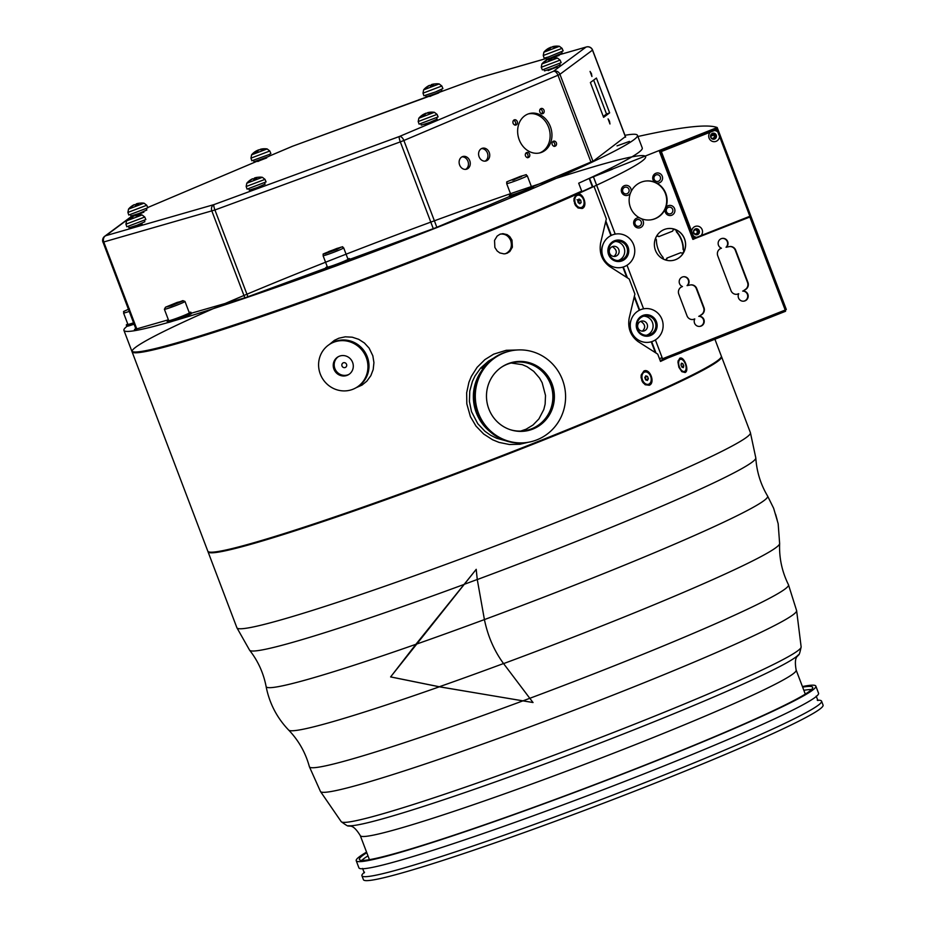 <?xml version="1.0" encoding="UTF-8"?>
<svg xmlns="http://www.w3.org/2000/svg" width="926" height="926" viewBox="0 0 926 926"><rect width="100%" height="100%" fill="white"/><g stroke="black" fill="none" stroke-linecap="round" stroke-linejoin="round"><path stroke-width="1.39" d="M785.769 309.782L785.387 310.661M542.381 69.913L541.259 67.274L560.103 60.109L561.168 62.655L542.381 69.913M556.815 66.811L548.146 70.596M547.671 59.658L547.139 59.75A16.946 16.923 30.4 0 0 543.701 62.111L544.604 62.111M543.701 62.111L544.361 62.042A16.946 15.707 -89 0 1 547.567 59.715L548.319 59.461L548.968 60.491L551.931 59.322A16.946 5.961 -106.7 0 0 550.264 58.697L550.75 58.465A16.946 16.749 -36.1 0 1 554.871 57.921L554.408 57.921M549.593 59.53L548.62 59.912L549.593 59.507A16.946 0.741 -105.9 0 1 549.558 58.755L549.928 60.063M549.801 60.109L548.817 60.236M560.103 60.109L557.44 58.049L541.884 63.963L541.259 67.274M553.181 58.014A16.946 15.881 63.5 0 0 550.31 58.5L549.558 58.755M550.588 59.796L550.75 58.465M438.114 116.919L419.096 124.153L418.205 121.537L437.049 114.373L438.114 116.919M433.681 120.843L425.092 124.871M420.867 116.201A16.946 15.233 50.8 0 1 422.441 114.974A16.946 15.233 50.8 0 1 423.981 114.095L424.166 114.072A16.946 11.517 65.4 0 0 422.059 116.097L424.617 115.229A16.946 6.933 -103.9 0 1 425.856 113.504L426.724 113.169A16.946 12.293 58.5 0 1 429.953 113.134L431.585 112.347A16.946 15.406 -105.8 0 0 427.8 112.648L427.604 112.671A16.946 11.355 -101.1 0 1 427.673 112.648A16.957 16.957 0 0 1 434.387 112.312L418.83 118.227L418.205 121.537M430.972 112.926L431.585 112.347L430.972 112.926M426.759 113.157A16.946 7.095 65.2 0 0 425.914 113.238L425.046 113.585A16.946 12.455 -106.9 0 0 424.305 113.991M423.981 114.095L424.652 115.148M266.075 181.913L247.057 189.136L246.166 186.52L265.01 179.366L266.075 181.913M261.641 185.837L253.053 189.853M258.088 177.271A16.946 15.881 63.5 0 0 255.217 177.757L254.465 178.012A16.946 0.741 -105.9 0 0 254.5 178.753L253.527 179.158M254.708 179.366L253.724 179.494M252.578 178.915L252.046 179.007A16.946 16.923 30.4 0 0 248.608 181.357L249.534 181.149M248.608 181.357L249.256 181.299A16.946 15.707 -89 0 1 252.474 178.973L253.226 178.718L253.874 179.748L256.838 178.579A16.946 5.961 -106.7 0 0 255.171 177.954L255.657 177.723A16.946 16.749 -36.1 0 1 259.778 177.167L259.315 177.179M265.01 179.366L262.347 177.306L246.791 183.221L246.166 186.52M255.495 179.054L255.657 177.723M145.833 219.555L126.816 226.789L125.924 224.173L144.757 217.02L145.833 219.555M141.389 223.479L132.8 227.507M128.587 218.837A16.946 15.233 50.8 0 1 130.126 217.633A16.946 15.233 50.8 0 1 131.689 216.73L131.886 216.707A16.946 11.517 65.4 0 0 129.767 218.733L132.337 217.865A16.946 6.933 -103.9 0 1 133.576 216.14L134.444 215.804A16.946 12.293 58.5 0 1 137.673 215.77L139.305 214.982A16.946 15.406 -105.8 0 0 135.509 215.283L135.323 215.307A16.946 11.355 -101.1 0 1 135.393 215.283A16.957 16.957 0 0 1 142.095 214.959L126.549 220.863L125.924 224.173M138.68 215.561L139.305 214.982L138.68 215.561M131.689 216.73L132.372 217.784M134.478 215.793A16.946 7.095 65.2 0 0 133.633 215.874L132.765 216.221A16.946 12.455 -106.9 0 0 132.024 216.626L132.476 217.575M147.813 207.806L128.795 215.029L127.904 212.424L146.748 205.259L147.813 207.806M143.368 211.961L135.254 215.642M136.249 204.681L135.265 205.051L136.249 204.646A16.946 0.741 -105.9 0 1 136.215 203.905L136.573 205.213M136.446 205.259L135.474 205.387M134.328 204.808L133.784 204.901A16.946 16.923 30.4 0 0 130.346 207.25L131.249 207.262M130.346 207.25L131.006 207.192A16.946 15.707 -89 0 1 134.212 204.866L134.964 204.611L135.613 205.641L138.587 204.472A16.946 5.961 -106.7 0 0 136.921 203.847L137.395 203.616A16.946 16.749 -36.1 0 1 141.516 203.06L141.065 203.072M143.958 203.199L128.529 209.114L127.904 212.424M137.233 204.947L137.395 203.616M139.838 203.164A16.946 15.881 63.5 0 0 136.955 203.651L136.215 203.905M269.385 154.445L251.849 160.765L250.969 158.149L269.802 150.996L270.878 153.542L269.385 154.445M266.433 157.466L257.845 161.483M253.62 152.825A16.946 15.233 50.8 0 1 255.194 151.598A16.946 15.233 50.8 0 1 256.733 150.718L256.93 150.695A16.946 11.517 65.4 0 0 254.812 152.709L257.37 151.852A16.946 6.933 -103.9 0 1 258.609 150.128L259.477 149.78A16.946 12.293 58.5 0 1 262.718 149.746L264.35 148.97A16.946 15.406 -105.8 0 0 260.553 149.271L260.356 149.283A16.946 11.355 -101.1 0 1 260.438 149.271A16.957 16.957 0 0 1 267.139 148.936L251.583 154.839L250.969 158.149M254.812 152.709L255.472 152.778L254.812 152.709M256.733 150.718L257.416 151.771M259.511 149.78A16.946 7.095 65.2 0 0 258.678 149.862L257.81 150.197A16.946 12.455 -106.9 0 0 257.058 150.614M435.463 91.975L423.888 95.772L423.008 93.167L441.841 86.002L442.906 88.549L435.463 91.975M438.473 92.473L429.884 96.489M429.386 85.4L428.877 85.643A16.946 16.923 30.4 0 0 425.439 88.005L426.099 87.935A16.946 15.707 -89 0 1 429.305 85.609L430.058 85.354L430.706 86.384L433.681 85.215A16.946 5.961 -106.7 0 0 432.014 84.59L432.488 84.359A16.946 16.749 -36.1 0 1 436.609 83.815L436.158 83.815M430.347 85.771L431.481 85.782L430.358 85.805M431.539 86.002L430.567 86.13M425.439 88.005L426.365 87.785M441.841 86.002L439.179 83.942L423.622 89.857L423.008 93.167M434.931 83.907A16.946 15.881 63.5 0 0 432.048 84.393L431.308 84.648A16.946 0.741 -105.9 0 0 431.331 85.389M432.326 85.69L432.488 84.359M548.539 56.961L544.141 58.13L543.249 55.514L562.082 48.36L563.158 50.907L548.539 56.961M559.154 55.421L550.148 58.546M545.912 50.189A16.946 15.233 50.8 0 1 547.451 48.985A16.946 15.233 50.8 0 1 549.014 48.071L549.211 48.059A16.946 11.517 65.4 0 0 547.092 50.073L549.662 49.205A16.946 6.933 -103.9 0 1 550.901 47.492L551.769 47.145A16.946 7.095 65.2 0 0 550.958 47.226L550.09 47.562A16.946 12.455 -106.9 0 0 549.35 47.978L549.801 48.928M551.769 47.145A16.946 12.293 58.5 0 1 554.998 47.11L556.63 46.335A16.946 15.406 -105.8 0 0 552.834 46.636L552.648 46.647A16.946 11.355 -101.1 0 1 552.718 46.636A16.957 16.957 0 0 1 559.42 46.3L543.875 52.203L543.249 55.514M549.014 48.071L549.697 49.136M489.229 152.477A6.609 5.487 -106 0 1 486 160.974A6.609 5.487 -106 0 1 478.892 156.135A6.609 5.487 -106 0 1 482.342 148.264A6.609 5.487 -106 0 1 489.229 152.477M485.062 161.136A6.609 5.487 74 0 0 487.412 152.998A6.609 5.487 74 0 0 481.462 148.623M550.368 126.596A20.349 16.876 -106 0 1 540.414 152.744A20.349 16.876 -106 0 1 518.572 137.847A20.349 16.876 -106 0 1 529.174 113.632A20.349 16.876 -106 0 1 550.368 126.596M539.488 152.975A20.349 16.876 74 0 0 548.551 127.117A20.349 16.876 74 0 0 528.271 113.921M469.76 160.719A6.609 5.487 -106 0 1 466.53 169.215A6.609 5.487 -106 0 1 459.423 164.377A6.609 5.487 -106 0 1 462.873 156.506A6.609 5.487 -106 0 1 469.76 160.719M465.593 169.377A6.609 5.487 74 0 0 467.943 161.24A6.609 5.487 74 0 0 461.993 156.864M529.684 154.272A2.709 2.246 -106 0 1 525.447 155.765A2.709 2.246 -106 0 1 529.684 154.272M527.38 157.767A2.709 2.246 74 0 0 526.026 153.045M517.31 121.665A2.709 2.246 -106 0 1 513.062 123.17A2.709 2.246 -106 0 1 517.31 121.665M514.995 125.172A2.709 2.246 74 0 0 513.641 120.438M544.048 110.344A2.709 2.246 -106 0 1 539.8 111.849A2.709 2.246 -106 0 1 544.048 110.344M541.733 113.852A2.709 2.246 74 0 0 540.379 109.129M556.422 142.951A2.709 2.246 -106 0 1 552.185 144.444A2.709 2.246 -106 0 1 556.422 142.951M554.118 146.447A2.709 2.246 74 0 0 552.764 141.724M609.47 121.109L609.968 123.98L608.093 118.887L609.47 121.109M590.383 82.53L596.425 78.05L609.644 112.868L603.613 117.347L590.383 82.53M603.266 116.433L606.518 114.014L593.647 80.111M609.644 112.868L606.518 114.014M591.436 73.629L591.934 76.511L590.059 71.418L591.436 73.629M143.669 212.17L137.569 214.878M266.723 157.906L257.856 161.274M438.762 92.913L429.895 96.281M559.003 55.271L552.672 58.06M557.024 67.019L548.157 70.388M433.97 121.283L425.103 124.651M141.678 223.93L132.812 227.298M261.931 186.276L253.064 189.645M478.036 78.108A5.081 0.984 69.8 0 0 477.99 78.12A5.081 0.984 69.8 0 0 477.943 78.154A5.081 4.213 -106 0 1 478.337 78.004A5.081 4.213 -106 0 1 478.754 77.911M136.782 328.88L103.793 242.056A5.081 4.213 -106 0 1 105.888 235.655A5.081 4.977 -126.6 0 0 104.661 236.315A5.081 5.081 0 0 0 102.936 242.207L214.936 209.971A5.081 0.984 -110.2 0 1 213.952 204.611A5.081 4.213 74 0 0 211.857 211.001L244.846 297.836M587.153 46.832A5.081 4.213 74 0 0 586.401 46.96A5.081 4.213 74 0 0 586.008 47.099A5.081 4.977 53.4 0 1 592.49 50.131L592.559 50.039A5.081 5.081 0 0 0 586.401 46.96L558.748 54.912L586.008 47.099L553.447 71.279A5.081 2.824 67.1 0 1 557.984 75.237L559.929 74.3A5.081 4.977 -126.6 0 0 553.447 71.279L399.337 136.516A5.081 0.984 69.8 0 0 400.321 141.875L403.875 140.486A5.081 2.824 -112.9 0 0 399.337 136.516L213.952 204.611L105.888 235.655L128.598 218.791M545.831 57.829L546.328 59.114L549.998 58.141L562.175 53.095L561.688 51.798M425.59 95.471L426.076 96.755L435.729 93.595L441.933 90.736L441.436 89.452M253.55 160.464L254.037 161.749L268.656 156.482L269.894 155.73L269.397 154.434M130.497 214.728L130.983 216.013L139.074 213.443L146.84 209.994L146.343 208.709M128.506 226.476L129.003 227.761L137.094 225.203L144.85 221.742L144.363 220.457M248.758 188.835L249.244 190.119L257.335 187.55L265.091 184.1L264.604 182.816M420.798 123.841L421.284 125.126L429.375 122.568L437.13 119.107L436.644 117.822M543.851 69.577L544.523 70.897L553.216 68.003L560.184 64.843L559.698 63.558M356.961 387.207L362.425 384.822M334.807 340.108L330.281 343.893M519.451 444.306L527.172 442.454M515.77 350.097L506.221 350.294M493.801 357.992L488.477 361.128L480.744 367.935L475.003 375.956L472.445 381.327L469.783 391.015L469.413 401.479L471.484 411.619L477.747 423.668L484.9 431.25L490.641 435.289L496.718 438.276L505.839 440.811M640.757 321.334A5.081 4.931 82 0 0 643.292 331.103A5.081 4.931 82 0 0 647.471 325.385A5.081 4.931 82 0 0 640.757 321.334C645.341 324.413 645.885 327.688 642.378 331.138M612.387 246.64C616.971 249.719 617.515 252.995 613.996 256.456M578.461 202.829L577.836 200.815M645.572 379.753L644.843 377.438M511.152 363.015L522.299 364.659L527.044 366.684L533.735 371.349L539.557 378.086L542.161 382.727L545.507 395.46L545.136 404.141L543.805 409.512L538.92 418.899L533.017 425.011L526.142 429.189L520.736 431.065M710.601 365.168A271.191 15.163 159.2 0 1 470.176 468.406A271.191 15.163 159.2 0 1 221.846 550.831M533.052 702.51L522.912 700.866A256.074 14.318 159.2 0 0 529.591 698.378A256.247 14.33 159.2 0 0 788.454 584.7C782.007 571.689 779.067 557.973 779.634 543.574L778.164 523.711L773.638 508.258L767.573 496.012A268.227 14.99 159.2 0 1 484.414 619.587C487.875 636.301 494.264 650.966 503.582 663.606L533.006 702.533L439.375 686.814L390.598 676.918L476.195 569.351L477.272 579.549L484.414 619.587A268.054 14.99 159.2 0 1 437.014 636.845A268.054 14.99 159.2 0 1 415.867 644.334L476.242 569.328M522.912 700.866L439.294 686.756L390.645 676.894L415.867 644.334M356.221 860.705L358.918 867.836A245.841 13.74 -20.8 0 0 515.469 822.195A245.841 13.74 -20.8 0 0 818.549 693.238L815.852 686.108A245.841 13.74 159.2 0 1 512.773 815.077A245.841 13.74 159.2 0 1 356.221 860.705A245.841 13.74 159.2 0 1 366.557 852.117M817.276 700.241A245.841 13.74 159.2 0 1 821.559 701.144A245.841 13.74 159.2 0 1 518.479 830.113A245.841 13.74 159.2 0 1 361.927 875.741A245.841 13.74 159.2 0 1 364.531 872.223M361.765 860.416A242.45 13.554 159.2 0 1 367.981 855.879M803.837 690.31A242.45 13.554 159.2 0 1 811.512 689.569M802.645 687.15A242.45 13.554 159.2 0 1 812.681 687.312A242.45 13.554 159.2 0 1 513.78 814.498A242.45 13.554 159.2 0 1 359.392 859.502A242.45 13.554 159.2 0 1 366.789 852.719M369.509 859.664A233.12 13.033 159.2 0 1 369.312 859.363L360.295 835.622A233.12 13.033 159.2 0 0 508.744 792.343A233.12 13.033 159.2 0 0 796.152 670.054L805.169 693.794A233.12 13.033 159.2 0 1 805.215 694.153M802.414 686.548A245.841 13.74 159.2 0 1 815.852 686.108M821.559 701.144L823.064 705.103A245.841 13.74 159.2 0 1 519.984 834.06A245.841 13.74 159.2 0 1 363.432 879.7L361.927 875.741M207.968 551.421A274.663 15.348 -20.8 0 0 208.026 551.769A274.663 15.348 -20.8 0 0 382.936 500.781A274.663 15.348 -20.8 0 0 721.551 356.695A274.663 15.348 -20.8 0 0 721.366 356.406M345.19 367.518A2.546 2.442 58.3 0 1 342.944 362.98A2.546 2.442 58.3 0 1 343.384 362.772A2.546 2.442 -121.7 0 1 345.618 367.309A2.546 2.442 -121.7 0 1 345.19 367.518L346 367.009M349.195 374.243A10.336 9.92 -121.7 0 1 347.956 374.798A10.336 9.92 58.3 0 1 338.349 356.672M346.926 375.424A10.336 9.92 -121.7 0 0 352.193 361.453A10.336 9.92 -121.7 0 0 339.599 356.116A10.336 9.92 58.3 0 0 334.332 370.087A10.336 9.92 58.3 0 0 346.926 375.424M356.626 387.404A25.43 24.389 -121.7 0 1 352.274 389.51A25.43 24.389 58.3 0 1 321.299 376.384A25.43 24.389 58.3 0 1 329.899 344.136A25.43 24.389 58.3 0 1 334.24 342.041A25.43 24.389 -121.7 0 1 365.226 355.156A25.43 24.389 -121.7 0 1 356.626 387.404L357.691 386.755A25.43 24.389 58.3 0 0 366.291 354.508A25.43 24.389 58.3 0 0 335.305 341.381A25.43 24.389 58.3 0 0 330.964 343.477L329.899 344.136M639.692 310.094L634.414 296.216M627.423 277.812L623.314 266.989M660.041 360.214L662.403 360.11L662.113 357.656L659.462 358.698M655.978 352.98L651.684 341.682M681.744 352.355L785.561 311.275M662.403 360.11L681.768 352.528L681.559 351.058L785.202 310.048L749.863 217.02M600.013 173.336A271.272 15.163 159.2 0 1 589.526 178.29L589.468 178.313A271.272 15.163 159.2 0 1 589.191 178.44L592.779 186.821M589.191 178.44L592.42 186.936M605.685 221.87L610.905 235.609M605.835 221.198L611.241 235.435M602.409 246.096A13.138 12.744 82 0 0 601.981 247.3L601.703 249.43M601.981 247.3L602.236 246.536M622.874 267.116L626.775 277.372M634.241 297.038L639.276 310.303M623.233 267.012L627.307 277.731M634.391 296.366L639.611 310.129M630.791 320.79A13.138 12.744 82 0 0 630.351 321.993L630.085 324.123M630.351 321.993L630.618 321.229M651.244 341.81L655.319 352.54M651.603 341.706L655.863 352.899M331.971 267.406A274.663 15.348 159.2 0 1 172.954 321.125A12.721 0.706 159.2 0 1 167.942 322.572A274.663 15.348 159.2 0 1 123.934 330.374L131.747 350.954A274.663 15.348 -20.8 0 0 270.485 312.675A274.663 15.348 -20.8 0 0 532.357 212.575A274.663 15.348 -20.8 0 0 581.702 191.103L578.692 183.198A274.663 15.348 -20.8 0 0 642.262 147.975L637.447 135.312A274.663 15.348 159.2 0 1 531.686 188.973A12.721 0.706 159.2 0 1 524.544 191.995A274.663 15.348 159.2 0 1 340.571 264.246A12.721 0.706 159.2 0 1 331.971 267.406A12.721 0.706 159.2 0 1 326.299 268.922L325.813 267.66A12.721 0.706 159.2 0 1 327.272 266.723M645.908 379.949L645.075 377.032M581.123 202.597L579.792 203.778L578.102 202.562L577.731 200.178L579.074 198.997L580.764 200.213L581.123 202.597L579.063 203.257L578.704 200.873L577.002 199.657M134.073 324.169A12.721 0.706 159.2 0 1 127.024 326.288A12.721 0.706 159.2 0 1 126.793 326.241L126.306 324.98A12.721 0.706 159.2 0 1 127.765 324.042M133.587 322.908A12.721 0.706 159.2 0 1 126.306 324.98M133.552 322.815A11.019 0.613 159.2 0 1 127.892 324.378L123.563 312.988A11.019 0.613 -20.8 0 0 129.223 311.414M347.887 258.898A12.721 0.706 159.2 0 1 349.588 258.632A12.721 0.706 159.2 0 1 348.894 259.164A12.721 0.706 159.2 0 1 331.496 266.144A12.721 0.706 159.2 0 1 325.813 267.66M343.673 247.832L348.002 259.234A11.019 0.613 159.2 0 1 340.12 262.868A11.019 0.613 159.2 0 1 328.441 266.943A11.019 0.613 159.2 0 1 327.399 267.058L323.07 255.657A11.019 0.613 -20.8 0 0 324.112 255.541A11.019 0.613 -20.8 0 0 335.791 251.478A11.019 0.613 -20.8 0 0 343.673 247.832C340.606 246.837 346.474 245.749 336.879 248.446C317.155 256.421 324.876 252.891 323.07 255.657M349.588 258.632L350.074 259.893A12.721 0.706 159.2 0 1 340.571 264.246M329.818 251.941L338.372 248.434L329.818 251.941M617.029 145.88L629.448 141.4L617.029 145.88M625.432 136.573L593.543 160.939L533.144 186.508A12.721 0.706 159.2 0 1 524.058 190.733A12.721 0.706 159.2 0 1 509.404 195.56A12.721 0.706 159.2 0 1 510.863 194.622M168.393 319.794L134.432 329.552L135.752 328.58M325.975 268.065L245.286 297.709L191.288 313.22M509.728 196.416L435.463 227.865L349.854 259.303M691.664 231.338A5.591 5.429 -98 0 1 699.246 226.581A5.591 5.429 -98 0 1 700.994 235.609L696.78 237.276A5.591 5.429 -98 0 1 693.308 235.69L661.349 151.54L714.432 130.531A5.591 5.429 -98 0 1 717.905 132.117L749.863 216.267L700.994 235.609M719.548 136.469A5.591 5.429 -98 0 1 709.617 139.178A5.591 5.429 -98 0 1 710.23 132.198M696.78 237.276L693.678 238.341L660.736 151.621L716.307 129.628L717.905 132.117M660.736 151.621L661.349 151.54M694.292 238.26L693.308 235.69M714.432 130.531L716.921 129.547M714.594 139.05A3.056 2.963 82 0 0 715.358 133.83A3.056 2.963 82 0 0 710.589 135.717A3.056 2.963 82 0 0 714.594 139.05M697.544 234.625A3.056 2.963 82 0 0 698.308 229.405A3.056 2.963 82 0 0 693.539 231.303A3.056 2.963 82 0 0 697.544 234.625M592.848 186.797L589.538 178.301M589.619 178.278L612.491 169.226L606.924 170.014M662.113 357.656L655.388 339.946M611.322 235.401L605.87 221.048M615.2 234.139L593.404 176.773M602.537 255.426A16.957 16.436 82 0 0 630.537 262.243A16.957 16.436 82 0 0 626.914 236.419A16.957 16.436 82 0 0 602.537 255.426M608.301 253.736A10.765 10.441 -98 0 1 620.79 240.366A10.765 10.441 -98 0 1 625.883 258.285A10.765 10.441 -98 0 1 608.301 253.736M602.965 244.603L602.595 245.575A15.082 14.619 82 0 0 604.643 260.148L605.268 260.982M615.315 241.489A9.746 9.457 -98 0 1 618.001 260.576M608.995 253.493A9.746 9.457 82 0 0 627.434 249.511A9.746 9.457 82 0 0 616.716 241.177A9.746 9.457 82 0 0 608.995 253.493M609.47 252.763A5.081 4.931 82 0 0 619.089 250.691A5.081 4.931 82 0 0 613.498 246.339A5.081 4.931 82 0 0 609.47 252.763M643.57 308.821L627.018 265.253L643.582 308.821M640.607 309.701A16.957 16.436 82 0 0 633.639 335.675A16.957 16.436 82 0 0 661.349 317.931A16.957 16.436 82 0 0 640.607 309.701M642.829 315.465A10.765 10.441 -98 0 1 657.032 327.121A10.765 10.441 -98 0 1 640.225 333.881A10.765 10.441 -98 0 1 642.829 315.465M631.335 319.296L630.976 320.269A15.082 14.619 82 0 0 633.025 334.842L633.639 335.675M643.686 316.183A9.746 9.457 -98 0 1 646.371 335.27M642.945 316.437A9.746 9.457 82 0 0 647.806 335.177A9.746 9.457 82 0 0 655.805 324.204A9.746 9.457 82 0 0 642.945 316.437M624.957 135.312A274.663 15.348 159.2 0 1 637.447 135.312M123.934 330.374A274.663 15.348 159.2 0 1 127.024 326.288M141.273 351.44A271.272 15.163 -20.8 0 0 325.535 293.866A271.272 15.163 -20.8 0 0 578.796 193.048A271.272 15.163 -20.8 0 0 591.482 187.249L594.017 186.404L606.333 218.849L600.604 243.063C599.018 252.879 601.969 260.657 609.47 266.399L629.182 278.981L634.889 294.017L629.159 318.231C627.573 328.047 630.525 335.825 638.026 341.555L657.738 354.149L660.493 361.429A274.663 15.348 -20.8 0 0 667.276 358.258M660.388 361.14A271.272 15.163 -20.8 0 0 662.669 360.075M505.226 253.793L505.77 253.585C510.77 250.888 512.414 246.559 510.712 240.586C508.605 235.864 505.191 233.699 500.457 234.07M131.99 351.313A274.663 15.348 -20.8 0 0 132.048 351.741A274.663 15.348 -20.8 0 0 297.304 304.179A274.663 15.348 -20.8 0 0 576.748 194.263A274.663 15.348 -20.8 0 0 446.413 216.406A274.663 15.348 -20.8 0 0 143.264 351.961A274.663 15.348 -20.8 0 0 576.748 194.263A274.663 15.348 -20.8 0 0 446.413 216.406A274.663 15.348 -20.8 0 0 143.264 351.961A274.663 15.348 -20.8 0 0 576.748 194.263A274.663 15.348 -20.8 0 0 594.017 186.404M132.048 351.741L207.783 551.132A274.663 15.348 -20.8 0 0 470.003 467.954A274.663 15.348 -20.8 0 0 721.308 356.059L714.907 339.229M528.063 442.315L519.88 444.248L509.439 444.515L498.998 442.385L492.62 439.781L483.696 434.039L475.987 426.087L470.408 416.631L466.82 403.875L466.646 392.809L468.926 382.288L471.346 376.396L477.087 367.356L484.911 359.601L493.685 354.149L506.279 350.283L516.858 350.005M580.857 207.609A6.378 4.445 -107.7 0 1 580.544 207.737A6.378 4.445 -107.7 0 1 575.058 204.6M574.004 201.289A6.378 4.445 -107.7 0 1 576.666 195.571A6.378 4.445 -107.7 0 1 577.083 195.467M582.165 208.5L577.974 207.968L574.641 203.697L574.016 198.395L576.748 194.263C582.72 191.126 588.427 206.151 582.165 208.5M648.003 384.371A6.378 4.445 -107.7 0 1 647.691 384.498A6.378 4.445 -107.7 0 1 642.193 381.362M641.151 378.04A6.378 4.445 -107.7 0 1 643.802 372.333A6.378 4.445 -107.7 0 1 644.23 372.229M649.3 385.262L645.121 384.73L641.787 380.459L641.151 375.146L643.894 371.025C649.867 367.888 655.573 382.913 649.3 385.262M329.448 344.414L334.367 340.374L338.858 338.21L345.271 336.821L352.227 337.191L358.732 339.333L364.416 343.002L369.115 348.118L372.831 355.781L373.93 362.61L373.19 369.578L370.828 375.69L366.835 381.176L361.997 385.089L356.116 387.716M499.901 234.278L502.899 233.653L507.135 234.637L509.74 236.581L511.997 240.123L512.391 247.173L509.832 251.502L507.112 253.261L504.103 253.898L499.808 252.925L497.158 250.981L494.866 247.45L494.542 240.39L497.169 236.049L499.901 234.278M679.707 358.281C684.013 355.688 689.72 370.713 685.124 372.518L681.837 371.685L678.874 367.298L677.936 362.089L679.707 358.281M646.811 372.136A6.378 4.445 -107.7 0 1 651.152 378.283A6.378 4.445 -107.7 0 1 648.513 384.232A6.378 4.445 -107.7 0 1 642.343 379.498A6.378 4.445 -107.7 0 1 644.635 372.067A6.378 4.445 -107.7 0 1 646.811 372.136M645.769 375.84L647.54 376.465L648.362 378.769L647.39 380.459L645.607 379.834L644.797 377.53L645.769 375.84M646.29 379.428L648.362 378.769M647.54 376.465L645.48 377.125M580.891 196.023A6.378 4.445 -107.7 0 1 584.075 202.366A6.378 4.445 -107.7 0 1 581.366 207.47A6.378 4.445 -107.7 0 1 575.196 202.736A6.378 4.445 -107.7 0 1 577.488 195.305A6.378 4.445 -107.7 0 1 580.891 196.023M580.764 200.213L578.704 200.873M678.052 361.059A6.378 3.299 -108.9 0 1 679.14 359.786A6.378 3.299 -108.9 0 1 679.348 359.705L680.321 359.369A6.378 3.299 -108.9 0 1 681.548 359.369A6.378 3.299 -108.9 0 1 685.83 365.434A6.378 3.299 -108.9 0 1 684.453 371.442A6.378 3.299 -108.9 0 1 679.267 366.476A6.378 3.299 -108.9 0 1 680.321 359.369M684.453 371.442L683.469 371.777A6.378 3.299 -108.9 0 1 681.605 371.488M681.409 363.189L682.809 363.617L683.782 365.828L683.365 367.622L681.964 367.194L680.992 364.983L681.409 363.189M681.686 366.546L683.782 365.828M682.809 363.617L681.177 364.173M681.617 351.209L662.553 358.756L662.703 360.064M615.211 234.128L593.427 176.773M662.553 358.756L655.411 339.935M786.324 309.515L717.199 127.533L612.422 169.076L607.41 169.782M717.199 127.533A1186.808 66.348 -20.8 0 0 637.91 136.504M716.076 128.054L716.492 129.154M729.491 246.582A5.764 5.591 -98 0 1 735.29 250.251L747.537 282.499A5.764 5.591 -98 0 1 745.245 289.502L743.092 291.03A5.081 4.931 -98 0 1 743.809 301.158A5.081 4.931 -98 0 1 738.74 293.727A5.764 5.591 -98 0 1 730.984 290.625L717.754 255.819A5.764 5.591 -98 0 1 721.447 248.203A5.081 4.931 -98 0 1 722.384 238.387A5.081 4.931 -98 0 1 726.435 247.184L726.03 247.242A5.081 4.931 -98 0 0 722.176 238.422M690.518 284.93A5.764 5.591 -98 0 1 696.317 288.611L703.586 307.721A5.764 5.591 -98 0 1 701.295 314.724L699.142 316.252A5.081 4.931 -98 0 1 699.859 326.38A5.081 4.931 -98 0 1 694.778 318.938A5.764 5.591 -98 0 1 687.023 315.847L678.793 294.167A5.764 5.591 -98 0 1 682.474 286.551A5.081 4.931 -98 0 1 683.411 276.747A5.081 4.931 -98 0 1 687.474 285.544L687.057 285.602A5.081 4.931 -98 0 0 683.214 276.77M655.816 237.693A2.118 2.06 82 0 0 656.418 239.788A25.94 25.152 82 0 0 663.12 257.44A2.118 2.06 82 0 0 664.243 259.5M645.19 181.091A19.585 18.983 -98 0 1 666.512 197.875A19.585 18.983 -98 0 1 650.642 219.879M641.186 182.179A19.585 18.983 -98 0 1 645.399 181.068A19.585 18.983 -98 0 1 654.948 182.248L656.476 182.954A19.585 18.983 -98 0 1 665.852 207.644L665.181 209.207A19.585 18.983 -98 0 1 650.851 219.844A19.585 18.983 -98 0 1 641.301 218.663L639.773 217.957A19.585 18.983 -98 0 1 630.398 193.268L631.057 191.705A19.585 18.983 -98 0 1 641.186 182.179M636.984 219.775A3.391 3.287 -98 0 1 641.429 223.479A3.391 3.287 -98 0 1 636.127 225.574A3.391 3.287 -98 0 1 636.984 219.775M641.301 218.663A5.081 4.931 -98 0 1 642.077 226.511A5.081 4.931 -98 0 1 634.46 225.631A5.081 4.931 -98 0 1 639.773 217.957M656.036 174.921A3.391 3.287 -98 0 1 660.493 178.614A3.391 3.287 -98 0 1 655.191 180.72A3.391 3.287 -98 0 1 656.036 174.921M654.948 182.248A5.081 4.931 -98 0 1 655.851 173.278A5.081 4.931 -98 0 1 662.576 177.734A5.081 4.931 -98 0 1 656.476 182.954M624.656 187.341A3.391 3.287 -98 0 1 629.113 191.034A3.391 3.287 -98 0 1 623.811 193.129A3.391 3.287 -98 0 1 624.656 187.341M630.398 193.268A5.081 4.931 -98 0 1 622.434 193.615A5.081 4.931 -98 0 1 629.518 186.647A5.081 4.931 -98 0 1 631.057 191.705M668.364 207.355A3.391 3.287 -98 0 1 672.82 211.059A3.391 3.287 -98 0 1 667.519 213.154A3.391 3.287 -98 0 1 668.364 207.355M665.852 207.644A5.081 4.931 -98 0 1 674.846 209.658A5.081 4.931 -98 0 1 669.799 215.55A5.081 4.931 -98 0 1 665.181 209.207M695.148 229.868A2.083 2.026 -98 0 1 695.727 233.977M693.713 231.269A2.083 2.026 -98 0 1 697.591 231.373A2.083 2.026 -98 0 1 693.956 233.028M711.7 134.49A2.083 2.026 -98 0 1 712.8 135.184L710.832 135.485M694.778 318.938L694.373 318.995A5.764 5.591 -98 0 1 692.833 319.528M738.74 293.727L738.323 293.785A5.764 5.591 -98 0 1 736.783 294.306M698.725 316.31A5.081 4.931 -98 0 1 699.651 326.403M742.687 291.088A5.081 4.931 -98 0 1 743.613 301.181M680.807 252.671L666.859 258.099L680.807 252.671A2.118 2.06 82 0 0 683.978 251.606A2.118 2.06 82 0 0 683.4 249.418A25.94 25.152 82 0 0 676.698 231.766A2.118 2.06 82 0 0 674.36 229.474A2.118 2.06 82 0 0 672.635 231.141L659.011 236.535A2.118 2.06 82 0 0 656.198 236.917M659.011 236.535L658.687 236.581A2.118 2.06 -98 0 0 657.356 236.176M664.66 259.674A2.118 2.06 82 0 0 667.195 258.053M666.859 258.099A2.118 2.06 -98 0 1 665.308 259.743M712.8 135.184L713.819 135.034A2.083 2.026 -98 0 1 712.777 138.402M710.763 135.682A2.083 2.026 -98 0 1 714.652 135.798A2.083 2.026 -98 0 1 711.006 137.453M672.241 260.542A16.112 15.615 -98 0 1 654.532 246.767A16.112 15.615 -98 0 1 685.101 240.598A16.112 15.615 -98 0 1 672.241 260.542A16.112 15.615 82 0 0 685.02 240.633A16.112 15.615 82 0 0 667.715 228.641M696.445 234.66A2.882 2.79 82 0 0 695.658 229.011M713.506 139.074A2.882 2.79 82 0 0 712.707 133.437M726.435 247.184L729.387 246.594A5.764 5.591 -98 0 1 735.695 250.194L747.953 282.442A5.764 5.591 -98 0 1 745.662 289.444L743.092 291.03M687.474 285.544L690.414 284.953A5.764 5.591 -98 0 1 696.734 288.553L703.992 307.663A5.764 5.591 -98 0 1 701.7 314.666L699.142 316.252M749.759 216.314L750.014 216.962L692.845 239.371L659.486 151.54L715.821 129.246L716.805 129.559M718.402 133.772L718.819 134.849M659.486 151.54L716.643 129.131M693.667 239.255L660.307 151.424M714.536 138.888A2.882 2.79 -98 0 1 710.809 136.909A2.882 2.79 -98 0 1 713.113 133.344A2.882 2.79 -98 0 1 714.536 138.888M697.486 234.463A2.882 2.79 -98 0 1 693.759 232.495A2.882 2.79 -98 0 1 696.063 228.919A2.882 2.79 -98 0 1 697.486 234.463M515.655 178.996L515.435 178.429L521.662 176.53L512.333 180.188L515.435 178.429M517.912 192.944A11.019 0.613 159.2 0 1 510.978 194.958L506.661 183.568A11.019 0.613 -20.8 0 0 513.594 181.554A11.019 0.613 -20.8 0 0 527.264 175.732L531.593 187.133A11.019 0.613 159.2 0 1 517.912 192.944M531.466 186.797A12.721 0.706 159.2 0 1 532.045 186.647A12.721 0.706 159.2 0 1 533.168 186.531L533.654 187.793A12.721 0.706 159.2 0 1 531.686 188.973M524.544 191.995A12.721 0.706 159.2 0 1 509.879 196.821L509.404 195.56M176.009 303.08L179.609 301.98L177.815 302.999L168.821 306.193L176.218 303.612M189.321 312.838A11.019 0.613 159.2 0 1 179.239 317.329A11.019 0.613 159.2 0 1 168.717 320.662L164.388 309.272A11.019 0.613 -20.8 0 0 174.91 305.927A11.019 0.613 -20.8 0 0 184.992 301.448L189.321 312.838M189.205 312.502A12.721 0.706 159.2 0 1 190.906 312.236A12.721 0.706 159.2 0 1 184.089 315.523A12.721 0.706 159.2 0 1 167.467 321.299A12.721 0.706 159.2 0 1 167.131 321.264A12.721 0.706 159.2 0 1 168.59 320.327M167.942 322.572A12.721 0.706 159.2 0 1 167.618 322.526L167.131 321.264M190.906 312.236L191.393 313.497A12.721 0.706 159.2 0 1 185.246 316.507A12.721 0.706 159.2 0 1 172.954 321.125M510.319 429.71A34.54 33.486 -98 0 0 524.174 430.764A34.54 33.486 -98 0 0 531.617 428.796A34.54 33.486 82 0 0 551.757 387.994A34.54 33.486 82 0 0 514.555 362.344A34.54 33.486 82 0 0 507.124 364.312A34.54 33.486 -98 0 0 501.533 367.171M515.03 361.811A35.014 33.949 82 0 1 552.266 388.144A35.014 33.949 82 0 1 531.779 429.236A35.014 33.949 -98 0 1 524.776 431.146M489.646 431.308A43.869 42.538 -98 0 1 481.219 371.338M483.8 367.587L481.856 368.363L483.384 368.143M481.856 368.363A43.869 42.538 -98 0 1 490.248 360.758M502.864 353.119A46.543 45.119 -98 0 1 512.888 350.468L513.965 350.317A46.543 45.119 82 0 0 503.941 352.968A46.543 45.119 -98 0 0 476.797 407.938A46.543 45.119 -98 0 0 526.917 442.489L525.841 442.64A46.543 45.119 -98 0 1 475.721 408.088A46.543 45.119 -98 0 1 502.864 353.119M513.965 350.317A46.543 45.119 82 0 1 564.084 384.869A46.543 45.119 82 0 1 536.941 439.838A46.543 45.119 -98 0 1 526.917 442.489M532.844 429.085A35.014 33.949 82 0 0 553.262 387.728A35.014 33.949 82 0 0 515.562 361.73A35.014 33.949 82 0 0 508.027 363.721A35.014 33.949 -98 0 0 487.608 405.079A35.014 33.949 -98 0 0 525.308 431.076A35.014 33.949 -98 0 0 532.844 429.085M676.698 231.766L676.374 231.813A25.94 25.152 -98 0 1 683.075 249.464L683.4 249.418M683.075 249.464A2.118 2.06 -98 0 1 682.149 253.076M674.197 229.509A2.118 2.06 -98 0 1 676.374 231.813M713.819 135.034L710.728 136.261M425.046 113.585L425.242 114.187M254.465 178.012L254.835 179.32M132.765 216.221L132.95 216.823M257.81 150.197L257.995 150.811M431.308 84.648L431.666 85.956M550.09 47.562L550.275 48.175M103.006 242.126L135.948 329.124M436.84 227.275L403.875 140.486L557.984 75.237L590.95 162.038M247.902 296.748L214.936 209.971L400.321 141.875L433.287 228.664M592.941 161.193L559.929 74.3L592.49 50.131L625.559 137.164M546.109 58.535L478.337 78.004A5.081 5.081 0 0 0 477.99 78.12L438.519 92.623L477.943 78.154L546.12 58.558M130.358 217.483L132.869 215.619M269.732 155.904L292.558 146.239L429.838 95.818M257.845 160.916L147.709 207.54L257.845 160.927M522.82 700.889A256.247 14.33 159.2 0 1 309.377 766.693L320.489 791.522L341.185 821.617C346.22 825.379 348.651 826.744 348.465 825.714C349.715 827.173 352.482 822.971 360.295 835.622M788.454 584.7L796.626 610.651A254.685 14.237 159.2 0 1 482.596 744.087A254.685 14.237 159.2 0 1 320.489 791.522M779.634 543.574A262.671 14.689 159.2 0 1 503.582 663.606M439.375 686.814A262.671 14.689 159.2 0 1 288.669 730.082C298.658 740.464 305.557 752.664 309.377 766.693M767.573 496.012C760.582 484.24 756.669 471.554 755.813 457.942A270.786 15.14 159.2 0 1 477.272 579.549M463.857 584.514A270.786 15.14 159.2 0 1 249.626 650.237L236.882 627.724A274.663 15.348 159.2 0 0 411.781 576.736A274.663 15.348 159.2 0 0 750.407 432.662L755.813 457.942M415.843 644.322A268.227 14.99 159.2 0 1 266.109 686.502C269.373 703.251 276.897 717.777 288.669 730.082M503.536 663.537A262.521 14.677 159.2 0 1 455.766 680.923A262.521 14.677 159.2 0 1 439.294 686.756M477.26 579.491A270.623 15.129 159.2 0 1 463.972 584.41M796.626 610.651L801.14 646.904C799.867 653.05 798.964 655.689 798.409 654.798A241.917 13.52 159.2 0 1 500.85 779.97A241.917 13.52 159.2 0 1 348.465 825.714M801.14 646.904A246.038 13.751 159.2 0 1 497.76 775.768A246.038 13.751 159.2 0 1 341.185 821.617M128.714 310.071L128.39 309.215M324.771 253.805L328.95 251.455L341.023 247.149L336.844 249.511L324.771 253.805M513.525 180.049L519.428 176.716L513.525 180.049M165.673 307.131L177.167 302.42L182.758 301.043L171.264 305.754L165.673 307.131M556.734 66.579L557.174 67.17M551.827 59.299L548.933 60.433M554.061 57.991L554.801 57.863A16.957 16.957 0 0 1 557.44 58.049M547.532 59.553A16.957 16.957 0 0 0 541.884 63.963M550.229 58.674L550.553 59.82M424.71 115.137L422.221 115.97M431.261 112.428L429.733 113.157M434.387 112.312L437.049 114.373M422.441 114.974A16.957 16.957 0 0 0 418.83 118.227M424.293 113.967L424.768 114.94M253.516 179.135L254.5 178.753M256.733 178.556L253.84 179.69M258.967 177.248L259.708 177.121A16.957 16.957 0 0 1 262.347 177.306M252.439 178.811A16.957 16.957 0 0 0 246.791 183.221M255.136 177.931L255.46 179.077M132.43 217.772L129.941 218.605M138.981 215.064L137.453 215.793M142.095 214.959L144.757 217.02M130.126 217.633A16.957 16.957 0 0 0 126.549 220.863M143.38 211.73L143.819 212.32M140.706 203.141L141.446 203.014A16.957 16.957 0 0 1 144.086 203.199L146.748 205.259M138.472 204.449L135.578 205.584M134.177 204.704A16.957 16.957 0 0 0 128.529 209.114M136.874 203.824L137.198 204.97M264.026 149.051L262.498 149.78M257.463 151.748L254.986 152.593M267.139 148.936L269.802 150.996M255.206 151.598A16.957 16.957 0 0 0 251.583 154.839M257.046 150.591L257.521 151.563M269.767 155.869L292.373 146.296A5.081 5.081 0 0 1 292.604 146.215L429.907 96.003M433.565 85.192L430.671 86.326M435.799 83.884L436.54 83.757A16.957 16.957 0 0 1 439.179 83.942M429.27 85.447A16.957 16.957 0 0 0 423.622 89.857M431.967 84.567L432.292 85.713M549.755 49.113L547.266 49.958M556.306 46.416L554.778 47.145M559.42 46.3L562.082 48.36M547.451 48.985A16.957 16.957 0 0 0 543.875 52.203M142.037 223.895L142.28 224.532M625.64 137.106L592.559 50.039M104.661 236.315L132.325 215.781M777.238 520.192L775.629 514.358M249.626 650.237C258.03 660.967 263.516 673.063 266.109 686.502M362.587 868.426L364.277 872.871M817.901 700.554L816.211 696.109M798.409 654.798C798.455 656.719 793.582 655.411 796.152 670.054M208.026 551.769L236.882 627.724M721.551 356.695L750.407 432.65M129.409 308.786C119.674 313.463 125.38 310.129 123.563 312.988M644.635 372.067L643.802 372.333M648.513 384.232L647.691 384.498M577.488 195.305L576.666 195.571M581.366 207.47L580.544 207.737M713.101 139.166L713.923 139.05M696.039 234.753L696.861 234.637M527.264 175.732C524.185 174.736 530.054 173.648 520.458 176.357C500.735 184.32 508.455 180.79 506.661 183.568M184.992 301.448L182.885 300.626L165.488 307.212L164.388 309.272"/></g></svg>
